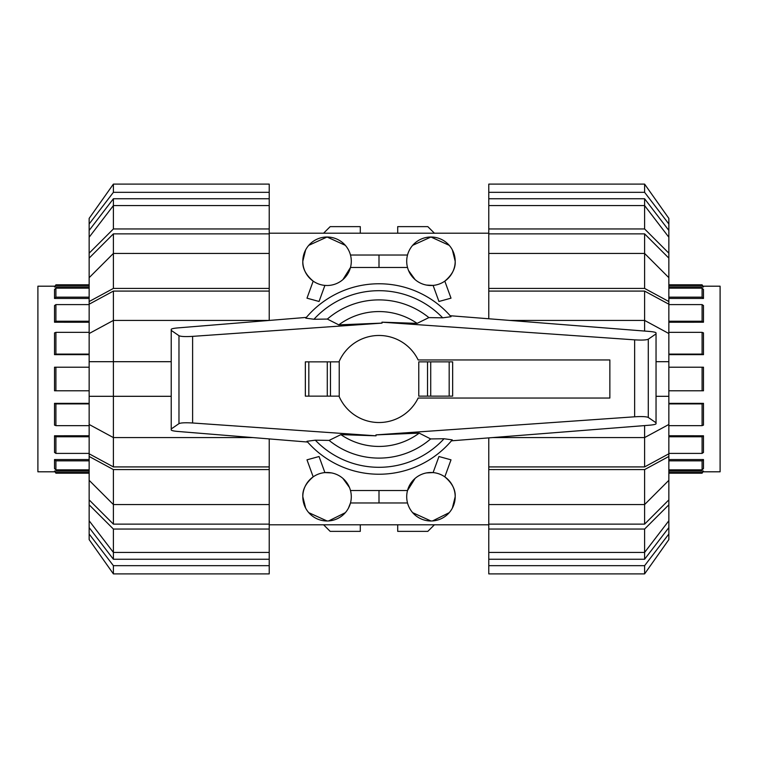 <?xml version="1.0" encoding="UTF-8"?>
<svg xmlns="http://www.w3.org/2000/svg" width="758" height="758" viewBox="0 0 758 758"><rect width="100%" height="100%" fill="white"/><g stroke="black" fill="none" stroke-linecap="round" stroke-linejoin="round"><path stroke-width="1.14" d="M338.987 396.14A43.538 43.538 0 0 0 418.151 398.045L609.858 398.045L609.858 359.955L418.151 359.955A43.538 43.538 0 0 0 338.987 361.86M339.224 396.14L339.224 361.86L305.351 361.86L305.351 396.14L339.224 396.14M452.649 396.14L452.649 361.86L452.649 396.14L418.776 396.14L418.776 361.86L427.531 361.86L427.531 396.14M330.469 396.14L330.469 361.86M450.167 315.726L649.549 331.445C653.51 331.805 655.679 332.288 656.04 332.876L656.04 333.88L648.289 339.196C646.489 340.067 641.941 340.285 634.645 339.849L381.966 322.178L382.032 323.116L192.617 336.363C185.322 336.798 180.774 336.571 178.973 335.699L171.223 330.384L171.223 329.342C171.573 328.754 173.696 328.29 177.609 327.92L306.374 317.403M307.634 442.047L177.609 431.435C173.696 431.065 171.573 430.591 171.223 430.013L171.223 428.962L178.973 423.646C180.774 422.774 185.322 422.557 192.617 422.992L376.034 435.822L340.882 434.628L329.124 440.398L315.328 440.18L306.962 441.289A95.233 95.233 0 0 0 452.251 439.858L444.036 438.74L430.639 438.929L419.212 433.131L375.968 434.893L634.645 416.796C641.941 416.36 646.489 416.587 648.289 417.459L656.04 422.765L656.04 423.779C655.679 424.366 653.51 424.84 649.549 425.2L451.436 440.824M381.966 322.178L417.118 323.372L428.876 317.602L442.672 317.82L451.038 316.711A95.233 95.233 0 0 0 305.749 318.142L313.964 319.26L327.361 319.071L338.788 324.869L382.032 323.107M305.351 396.14L305.351 361.86M452.649 361.86L427.531 361.86M376.034 435.822L375.968 434.884M656.04 333.88L656.04 422.765M171.223 330.384L171.223 428.962M329.124 440.398A79.107 79.107 0 0 0 430.639 438.929M417.118 323.372A67.434 67.434 0 0 0 338.788 324.869M428.876 317.602A79.107 79.107 0 0 0 327.361 319.071M340.882 434.628A67.434 67.434 0 0 0 419.212 433.131M668.85 284.809L702.088 284.809L703.481 286.941L703.481 286.192L720.1 286.192L720.1 471.808L703.481 471.808L703.481 471.059L702.088 473.191L703.481 471.059L668.85 471.059M668.85 298.453L703.481 298.453L702.088 297.164L702.088 288.154L703.481 289.442L703.481 298.453L703.481 289.442M703.481 305.578L703.481 322.226L702.088 321.24L702.088 304.593L703.481 305.578L703.481 322.226L668.85 322.235M703.481 332.895L703.481 354.649L702.088 354.109L702.088 332.355L703.481 332.895M668.85 354.649L703.481 354.649M703.481 367.223L703.481 390.777L702.088 390.777L702.088 367.223L703.481 367.223M668.85 403.351L703.481 403.351L703.481 425.105L702.088 425.645L702.088 403.891L703.481 403.351M668.85 435.765L703.481 435.774L703.481 452.422L702.088 453.407L702.088 436.76L703.481 435.774L703.481 452.422M668.85 459.547L703.481 459.547L703.481 468.558L702.088 469.846L702.088 460.836L703.481 459.547L703.481 468.558M668.85 286.941L703.481 286.941L702.088 284.809M668.85 297.164L702.088 297.164M668.85 288.154L702.088 288.154M668.85 304.593L702.088 304.593M668.85 321.24L702.088 321.24M668.85 332.355L702.088 332.355M668.85 354.109L702.088 354.109M668.85 367.223L702.088 367.223M668.85 390.777L702.088 390.777M668.85 403.891L702.088 403.891M668.85 425.645L702.088 425.645M668.85 436.76L702.088 436.76M668.85 453.407L702.088 453.407M668.85 460.836L702.088 460.836M668.85 469.846L702.088 469.846M668.85 472.461L702.088 472.461M668.85 285.539L702.088 285.539M89.15 473.191L55.912 473.191L54.519 471.059L54.519 471.808L37.9 471.808L37.9 286.192L54.519 286.192L54.519 286.941L55.912 284.809L54.519 286.941L89.15 286.941M89.15 459.547L54.519 459.547L55.912 460.836L55.912 469.846L54.519 468.558L54.519 459.547L54.519 468.558M54.519 452.422L54.519 435.774L55.912 436.76L55.912 453.407L54.519 452.422L54.519 435.774L89.15 435.765M54.519 425.105L54.519 403.351L55.912 403.891L55.912 425.645L54.519 425.105M89.15 403.351L54.519 403.351M54.519 390.777L54.519 367.223L55.912 367.223L55.912 390.777L54.519 390.777M89.15 354.649L54.519 354.649L54.519 332.895L55.912 332.355L55.912 354.109L54.519 354.649M89.15 322.235L54.519 322.226L54.519 305.578L55.912 304.593L55.912 321.24L54.519 322.226L54.519 305.578M89.15 298.453L54.519 298.453L54.519 289.442L55.912 288.154L55.912 297.164L54.519 298.453L54.519 289.442M89.15 471.059L54.519 471.059L55.912 473.191M89.15 460.836L55.912 460.836M89.15 469.846L55.912 469.846M89.15 453.407L55.912 453.407M89.15 436.76L55.912 436.76M89.15 425.645L55.912 425.645M89.15 403.891L55.912 403.891M89.15 390.777L55.912 390.777M89.15 367.223L55.912 367.223M89.15 354.109L55.912 354.109M89.15 332.355L55.912 332.355M89.15 321.24L55.912 321.24M89.15 304.593L55.912 304.593M89.15 297.164L55.912 297.164M89.15 288.154L55.912 288.154M89.15 285.539L55.912 285.539M89.15 472.461L55.912 472.461M492.529 437.584L644.603 437.584L644.603 466.919L668.85 453.796L668.85 304.204L644.603 291.081L644.603 320.416L509.66 320.416M644.603 233.871L668.85 258.108L668.85 277.674L644.603 253.437L644.603 233.871L488.777 233.871L488.777 228.954L644.603 228.954L668.85 253.181L668.85 258.108M668.85 480.326L668.85 499.892L644.603 524.129L644.603 504.563L668.85 480.326L668.85 456.458L644.603 469.581L488.777 469.581L488.777 437.878M644.603 198.748L668.85 230.423L668.85 237.235L644.603 205.57L644.603 198.748L488.777 198.748L488.777 184.109L644.603 184.109L668.85 218.38L668.85 230.423M644.603 559.252L488.777 559.252L488.777 552.43L644.603 552.43L668.85 520.765L668.85 527.577L644.603 559.252L644.603 529.046L488.777 529.046L488.777 504.563L644.603 504.563L644.603 469.581M488.777 318.767L488.777 291.081L644.603 291.081M644.603 466.919L488.777 466.919M488.777 291.081L488.777 288.419L644.603 288.419L644.603 253.437L488.777 253.437L488.777 233.871M644.603 524.129L488.777 524.129M644.603 228.954L644.603 205.57L488.777 205.57L488.777 198.748M668.85 333.529L644.603 320.416L644.603 331.056M656.04 361.689L668.85 361.689M644.603 288.419L668.85 301.542L668.85 304.204M668.85 301.542L668.85 277.674M488.777 288.419L488.777 253.437M488.777 228.954L488.777 205.57M668.85 253.181L668.85 237.235M488.777 192.324L644.603 192.324L644.603 184.109M644.603 192.324L668.85 223.989M644.603 565.676L644.603 573.891L488.777 573.891L644.603 573.891L668.85 539.62L668.85 534.011L644.603 565.676L488.777 565.676L488.777 559.252M488.777 573.891L488.777 565.676M668.85 527.577L668.85 534.011M668.85 499.892L668.85 504.819L644.603 529.046M488.777 552.43L488.777 529.046M668.85 520.765L668.85 504.819M488.777 504.563L488.777 469.581M668.85 453.796L668.85 456.458M644.603 425.598L644.603 437.584L668.85 424.471M668.85 396.311L656.04 396.311M113.397 291.081L269.223 291.081L269.223 320.416L113.397 320.416L89.15 333.529L89.15 304.204L113.397 291.081L113.397 466.919L89.15 453.796L89.15 424.471L113.397 437.584L252.954 437.584M89.15 333.529L89.15 424.471M113.397 524.129L89.15 499.892L89.15 480.326L113.397 504.563L113.397 524.129L269.223 524.129L269.223 529.046L113.397 529.046L89.15 504.819L89.15 499.892M89.15 277.674L89.15 258.108L113.397 233.871L113.397 253.437L89.15 277.674L89.15 301.542L113.397 288.419L269.223 288.419L269.223 291.081M113.397 559.252L89.15 527.577L89.15 520.765L113.397 552.43L113.397 559.252L269.223 559.252L269.223 573.891L113.397 573.891L89.15 539.62L89.15 527.577M113.397 198.748L269.223 198.748L269.223 205.57L113.397 205.57L89.15 237.235L89.15 230.423L113.397 198.748L113.397 228.954L269.223 228.954L269.223 253.437L113.397 253.437L113.397 288.419M269.223 438.91L269.223 466.919L113.397 466.919M269.223 466.919L269.223 469.581L113.397 469.581L113.397 504.563L269.223 504.563L269.223 524.129M113.397 233.871L269.223 233.871M113.397 529.046L113.397 552.43L269.223 552.43L269.223 559.252M171.223 396.311L89.15 396.311M113.397 469.581L89.15 456.458L89.15 453.796M89.15 456.458L89.15 480.326M269.223 469.581L269.223 504.563M269.223 529.046L269.223 552.43M89.15 504.819L89.15 520.765M269.223 565.676L113.397 565.676L113.397 573.891M113.397 565.676L89.15 534.011M113.397 192.324L113.397 184.109L269.223 184.109L113.397 184.109L89.15 218.38L89.15 223.989L113.397 192.324L269.223 192.324L269.223 198.748M269.223 184.109L269.223 192.324M89.15 230.423L89.15 223.989M89.15 258.108L89.15 253.181L113.397 228.954M269.223 205.57L269.223 228.954M89.15 237.235L89.15 253.181M269.223 253.437L269.223 288.419M89.15 304.204L89.15 301.542M89.15 361.689L171.223 361.689M452.355 508.116L455.188 496.736C455.615 489.744 452.156 483.121 444.813 476.858L451.01 459.831L438.948 456.524L433.102 472.594L426.489 472.916M415.081 478.412L407.52 490.511L379 490.511L379 502.971L407.52 502.971M455.188 496.736A24.237 24.237 0 0 0 430.942 472.499A24.237 24.237 0 0 0 406.705 496.736A24.237 24.237 0 0 0 430.942 520.983A24.237 24.237 0 0 0 455.188 496.736M349.466 487.498L342.919 478.412M331.511 472.916L324.898 472.594L319.052 456.524L306.99 459.831L313.187 476.858C305.834 483.121 302.376 489.744 302.812 496.736L305.645 508.116M351.295 496.736A24.237 24.237 0 0 0 327.058 472.499A24.237 24.237 0 0 0 302.812 496.736A24.237 24.237 0 0 0 327.058 520.983A24.237 24.237 0 0 0 351.295 496.736M305.645 249.884L302.812 261.264C302.385 268.256 305.844 274.879 313.187 281.142L306.99 298.169L319.052 301.476L324.898 285.406L327.058 285.501M342.919 279.588L350.48 267.489L379 267.489L379 255.029L350.48 255.029M302.812 261.264A24.237 24.237 0 0 0 327.058 285.501A24.237 24.237 0 0 0 351.295 261.264A24.237 24.237 0 0 0 327.058 237.017A24.237 24.237 0 0 0 302.812 261.264M408.534 270.502L415.081 279.588M426.489 285.084L433.102 285.406L438.948 301.476L451.01 298.169L444.813 281.142C452.166 274.879 455.624 268.256 455.188 261.264L452.355 249.884M406.705 261.264A24.237 24.237 0 0 0 430.942 285.501A24.237 24.237 0 0 0 455.188 261.264A24.237 24.237 0 0 0 430.942 237.017A24.237 24.237 0 0 0 406.705 261.264M345.326 245.327L327.058 237.017L308.79 245.327M449.21 245.327L430.942 237.017L412.674 245.327M432.562 520.926L449.21 512.673M412.674 512.673L430.942 520.983M328.669 520.926L345.326 512.673M348.462 508.116L350.48 502.971L379 502.971M308.79 512.673L327.058 520.983M407.52 255.029L379 255.029M379 267.489L407.52 267.489M379 490.511L350.48 490.511M360.296 524.792L360.296 531.367L330.175 531.367L323.59 524.792M434.41 524.792L427.825 531.367L397.704 531.367L397.704 524.792M397.704 233.208L397.704 226.633L427.825 226.633L434.41 233.208M323.59 233.208L330.175 226.633L360.296 226.633L360.296 233.208M308.819 396.14L308.819 361.86M327.285 396.14L327.285 361.86M449.181 361.86L449.181 396.14M430.715 361.86L430.715 396.14M648.289 339.196L648.289 417.459M178.973 335.699L178.973 423.646M192.617 336.363L192.617 422.992M634.645 339.849L634.645 416.796M315.328 440.18A88.307 88.307 0 0 0 444.036 438.74M451.038 316.711A95.233 95.233 0 0 0 305.749 318.142M442.672 317.82A88.307 88.307 0 0 0 313.964 319.26M668.85 473.191L702.088 473.191M89.15 284.809L55.912 284.809M269.223 233.208L488.777 233.208M269.223 524.792L488.777 524.792"/></g></svg>
